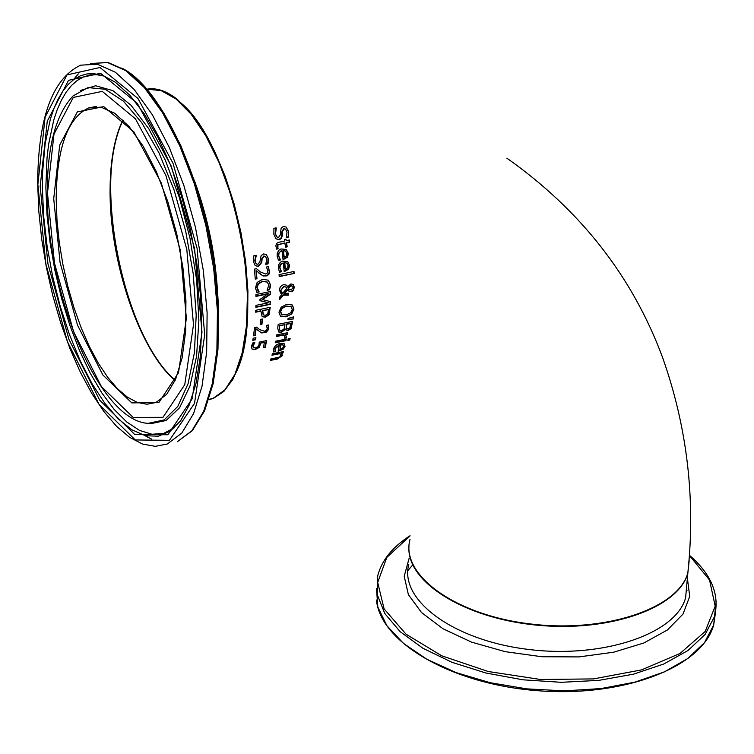 <?xml version="1.0" encoding="UTF-8"?>
<svg xmlns="http://www.w3.org/2000/svg" width="754" height="754" viewBox="0 0 754 754"><rect width="100%" height="100%" fill="white"/><g stroke="black" fill="none" stroke-linecap="round" stroke-linejoin="round"><path stroke-width="1.13" d="M254.852 342.627L253.024 346.077L253.514 347.679L255.729 347.82L257.972 346.689L259.074 344.521L259.216 342.109L266.68 340.582L265.219 347.406L263.523 347.745L264.343 342.278L260.488 343.061L258.801 347.236L255.022 349.206L252.043 349.083L251.355 346.388L252.826 342.929L254.748 342.533M266.294 340.657L264.908 347.123L263.608 347.387M254.324 342.618L252.713 345.794L253.231 347.424M264.654 342.552L260.488 343.061M260.799 343.343L259.122 347.509L255.333 349.488L252.109 349.13M282.043 250.922L280.262 251.666L278.961 253.372L278.716 255.926L280.497 259.951L278.528 260.366L277.142 256.285L277.255 253.137L278.81 250.262L281.044 248.943L286.294 249.499L288.33 253.372L287.566 257.255L283.07 259.64L282.043 250.922L281.063 250.837L278.565 253.325L278.396 255.653L280.177 259.687L278.377 260.064M286.303 249.508L288.009 253.108L287.246 256.991L283.033 259.31M285.436 251.016L283.089 250.366L283.9 257.029L286.284 256.124L286.84 253.57L285.615 251.167L283.41 250.63L284.22 257.293M287.708 261.61L289.574 265.342L288.678 269.103L285.106 271.223L284.126 271.431L283.41 263.005L281.628 263.73L280.271 265.38L279.932 267.868L281.553 271.751L279.583 272.166L278.349 268.226L278.763 264.569L280.243 262.364L282.505 261.091L287.708 261.61L289.263 265.078L288.367 268.848L284.098 271.11M283.41 263.005L281.308 263.466L280.045 264.927L279.611 267.604L281.242 271.487L279.442 271.864M287.453 268.009L288.094 265.531L287.02 263.269L284.475 262.449L285.04 268.895L287.453 268.009M287.02 263.269L284.475 262.449M284.786 262.712L285.351 269.159M285.464 229.131L283.796 228.585L282.034 231.403L281.383 237.567L278.942 239.48L275.983 238.801L273.891 234.466L273.909 228.339L276.134 227.868M276.313 228.01L275.502 233.947L276.982 237.029L278.565 237.378L280.375 234.739L281.129 228.142L283.457 226.417L286.162 227.058L288.292 231.28L288.292 236.747L286.445 237.152M275.879 227.915L275.172 233.665L276.737 236.822M286.162 227.058L288.631 231.563L288.292 236.747M288.631 237.02L286.379 237.51L287.038 232.081L285.559 229.197L284.135 228.867L282.373 231.685L282.213 236.077L281.355 238.453L279.272 239.753L275.983 238.801M294.135 273.466L279.197 276.624L279.074 274.616L294.003 271.459L294.135 273.466L279.178 276.303M293.711 271.515L293.824 273.202M285.738 239.235L286.247 240.658L289.3 239.998L289.64 242.185L286.586 242.854L287.17 246.85L285.681 247.171L284.776 242.901L277.661 244.748L277.255 246.718L277.868 248.509L276.454 248.801M289.018 240.055L289.31 241.921L286.256 242.581L286.84 246.586L285.634 246.841M285.106 243.174L277.661 244.748M277.99 245.022L277.849 248.377M278.198 248.773L276.567 249.122L275.86 245.757L276.614 243.457L278.226 242.42L284.767 240.978L284.531 239.499L286.011 239.178L286.247 240.658M291.694 314.05L286.011 316.85L280.45 316.209L278.952 312.184L281.157 307.17L286.765 304.305L292.363 304.993L293.956 309.112L291.694 314.05L285.7 316.586L280.13 315.935M292.373 305.002L293.645 308.848L291.393 313.787M290.601 312.891L292.298 309.46L290.978 306.595L286.69 306.312L284.088 307.161L282.024 308.659L280.695 311.195L281.628 314.465L286.162 314.918L290.601 312.891M291.242 306.765L286.379 306.049L282.364 307.802L280.375 311.006L281.365 314.239M292.486 286.115L290.79 285.662L289.498 286.332L288.207 288.207L289.008 289.291M286.548 287.18L283.768 286.473L280.695 290.337L281.855 292.835M288.235 293.259L288.235 294.899L283.014 294.927L279.743 298.867M288.537 295.153L283.316 295.191L279.734 299.498L279.762 296.944L281.826 294.465L279.423 290.365L280.045 287.5L281.6 285.568L283.551 284.701L286.218 285.059L287.811 286.661L290.94 283.928L293.259 284.503L294.362 287.293L293.099 290.818L291.44 291.741L289.489 291.562L287.538 289.31L284.079 293.608L288.537 293.193L288.235 294.899M293.08 284.371L294.051 287.029L293.174 290.092L291.129 291.487L288.763 291.053M286.595 285.304L287.811 286.661M281.826 294.465L280.808 293.721M288.518 288.471L289.696 289.753L291.233 289.8L293.155 287.472L292.599 286.19L291.091 285.926L288.207 288.207M280.997 290.592L282.675 293.41L287.151 287.783L286.633 287.236L284.079 286.737L280.695 290.337M287.849 289.574L284.39 293.862M293.513 318.904L287.953 319.63L288.075 318.386L293.711 316.85L293.513 318.904L287.981 319.328M293.372 316.944L293.212 318.64M285.455 329.215L281.421 332.401L278.66 331.977L277.726 328.141L278.198 324.286L292.627 321.374L291.148 328.546L288.273 330.441L286.105 330.073L285.144 328.942L281.11 332.128L278.405 331.751M292.279 321.44L290.837 328.282L287.962 330.167L285.86 329.847M284.965 324.672L279.63 325.747L279.64 330.082L281.61 330.601L284.013 329.083L284.965 324.672L279.319 325.483L279.734 330.186M290.79 323.494L286.567 324.343L286.52 328.301L288.273 328.669L289.875 327.698L290.79 323.494L286.256 324.079L286.558 328.367M284.145 334.964L276.435 336.501L276.718 334.88L287.576 332.712L287.293 334.342L285.681 334.663L286.595 337.82L284.701 338.188L284.965 337.226L283.834 334.701L276.501 336.161M286.595 337.82L284.823 337.83M285.681 334.663L286.284 337.547M287.293 334.342L285.37 334.399M287.208 332.787L286.982 334.079M286.02 339.149L285.766 340.384L275.285 342.439M286.077 340.657L275.201 342.797L275.54 341.213L286.407 339.074L285.766 340.384M289.772 340.045L287.868 340.412L288.235 338.621L290.139 338.254L289.772 340.045L287.943 340.063M289.753 338.32L289.451 339.771M279.725 344.983L275.078 348.753L275.568 351.553L273.57 351.939L273.476 349.083L274.494 346.84L276.803 344.672L279.348 343.588L284.305 343.833L285.021 346.491L283.127 349.319L278.113 351.213L279.414 344.71L274.767 348.471L275.248 351.27L273.495 351.609M284.267 343.805L284.701 346.209L282.807 349.036L278.217 350.855M282.901 344.842L280.808 344.437L279.923 349.488L282.25 348.555L283.532 346.689L283.127 345.04L281.129 344.71L279.923 349.488M256.303 255.465L255.059 261.054L256.303 263.947L257.896 264.286L259.894 261.779L261.138 255.559L263.608 253.928L266.332 254.56L268.433 258.745L268.038 263.881L265.738 264.362L266.793 259.235L265.54 256.548L264.107 256.237L262.119 258.895L261.751 262.477L258.443 266.511L255.201 265.644L253.41 261.563L253.853 255.785L256.143 255.323M255.879 255.38L254.748 260.79L256.068 263.73M266.332 254.56L268.113 258.481L267.717 263.617L265.832 264.013M265.455 256.492L263.787 255.964L261.808 258.622L261.431 262.213L258.122 266.247L255.154 265.587M282.901 351.722L282.562 352.825L281.346 353.051L282.034 355.379L276.972 358.791L270.347 360.035M280.13 353.635L271.968 355.2L272.411 353.73L283.325 351.637L282.891 353.108L281.676 353.343L282.364 355.671L277.302 359.083L270.205 360.421L270.705 359.017L279.48 357.094L280.742 355.615L279.8 353.343L272.081 354.823M270.186 287.613L269.395 289.838L267.076 290.318L268.82 285.144L267.331 282.1L262.741 281.487L258.433 283.843L257.133 287.547L259.169 291.949L256.869 292.42L255.465 287.868L257.133 282.43L262.618 279.291L268.339 280.205L270.46 284.814L270.186 287.613L269.093 289.574L267.208 289.97M268.377 280.243L270.158 284.55L269.875 287.359M259.169 291.949L256.718 292.128M257.962 290.403L258.858 291.534M267.18 281.987L262.43 281.223L258.122 283.579L256.831 287.283L257.651 290.139M256.341 270.827L256.954 278.754L255.267 279.103L254.466 269.112L256.53 268.697L260.366 271.93L265.785 274.06L267.538 272.891L267.962 270.79L266.36 267.029L268.415 266.605L269.574 272.524L268.876 274.315L267.18 275.841L263.089 275.983L256.03 270.563L256.643 278.49L255.248 278.782M268.264 266.643L269.338 271.704L268.82 273.608L267.302 275.333L265.728 275.955L262.778 275.728L258.688 272.92M256.511 268.697L258.49 270.413M269.941 307.359L268.688 314.559L265.116 316.953L262.09 316.473L260.809 310.827L255.719 311.883M261.11 311.091L255.71 312.203L255.785 310.29L270.262 307.293L268.989 314.823L265.417 317.217L262.373 316.718M268.518 309.555L262.75 310.752L263.391 314.908L265.493 315.276L267.755 313.796L268.518 309.555L262.449 310.488L263.146 314.691M270.102 301.553L270.045 304.088L255.879 307.01M270.092 291.591L270.13 294.032L262.09 299.442L270.403 301.628L270.045 304.088M270.347 304.343L255.87 307.33L255.917 305.379L268.396 302.806L259.96 300.686L259.96 299.479L268.122 293.57L255.936 296.077M268.396 302.806L259.96 300.507M268.424 293.834L255.945 296.407L255.917 294.522L270.394 291.534L270.13 294.032M270.432 294.286L262.392 299.706M261.968 324.248L260.205 324.616L260.667 319.376L262.43 319.017L261.968 324.248L260.243 324.277M262.1 319.083L261.666 323.984M256.058 328.914L255.201 335.455L253.523 335.803L254.569 327.556L256.624 327.132L259.725 329.668L264.55 331.242L266.454 330.214L267.246 328.461L266.379 325.398L268.443 324.974L268.631 329.451L266.124 332.401L261.6 332.938L255.747 328.64L254.89 335.181L253.57 335.455M268.264 325.012L268.122 329.687L264.908 332.533L261.299 332.665L256.671 329.46M255.568 339.752L252.797 340.327L253.146 338.254L255.908 337.679L255.568 339.752L252.854 339.979M255.549 337.754L255.257 339.479M689.109 559.176L687.874 572.776C678.393 608.544 604.991 633.313 529.996 623.897C454.879 614.962 400.195 574.85 409.997 539.459M208.999 399.705L213.533 398.329L223.929 391.354L232.854 379.413L239.951 362.806L244.956 342.043L247.651 317.792L247.906 290.865L245.681 262.222L241.035 232.911L234.145 203.985L225.257 176.521L214.711 151.516L202.892 129.858L190.244 112.289L177.237 99.368C166.53 90.904 156.427 87.511 146.936 89.189M122.893 119.99C114.749 137.303 110.574 160.253 110.376 188.849C109.471 260.262 139.462 350.016 175.107 380.459M233.947 376.387C268.499 318.527 233.731 142.892 179.16 101.564M688.722 563.822L688.336 568.101M175.286 380.063C123.75 338.282 91.62 179.037 123.213 120.301M122.864 119.961C114.542 137.237 110.282 160.31 110.084 189.179C109.17 260.686 139.386 350.61 175.088 380.497M96.361 106.634L88.567 107.973L100.989 107.125L114.731 113.288L129.094 126.521L143.241 146.314L156.38 171.752L167.774 201.544L176.794 234.155L182.958 267.858L185.936 300.874L185.616 331.468L182.082 358.046L175.607 379.309L166.709 394.267L155.974 402.485L146.955 404.238L137.388 402.466L127.511 397.264L117.549 388.8L107.728 377.311L98.265 363.098L89.368 346.51L81.225 327.924L73.996 307.755L67.851 286.445L62.902 264.456L59.255 242.251L57.002 220.319L56.192 199.113C56.691 148.378 67.483 118.001 88.567 107.973L95.004 106.663M208.933 399.337L212.967 398.451L225.163 389.724L235.191 374.248L242.534 352.618L246.822 325.766L247.793 294.899L245.37 261.487L239.64 227.19L230.884 193.721L219.546 162.779L206.21 135.861L191.544 114.278L176.285 98.953L161.13 90.518L146.757 89.226L160.96 90.527L176.021 98.963L191.233 114.297L205.87 135.909L219.197 162.845L230.526 193.825L239.282 227.312L245.003 261.629L247.435 295.059L246.473 325.935L242.213 352.778L234.918 374.37L225.003 389.78L212.967 398.451L208.801 399.752M217.802 297.095C216.021 257.538 208.358 219.046 194.796 181.62M53.723 198.726L60.075 262.562L77.474 325.04L102.864 374.983L131.78 402.9L158.849 402.57L178.528 372.712L186.37 318.235L180.263 250.102L161.328 183.052L133.788 131.724L103.703 106.644L77.36 111.884L59.717 145.051L53.723 198.726M47.483 193.109L53.996 134.08L73.298 97.417L102.261 91.366L135.428 118.802L165.871 175.362L186.803 249.423L193.505 324.663L184.768 384.653L162.987 417.32L133.156 417.414L101.394 386.548L73.562 331.666L54.486 263.137L47.483 193.109M37.86 184.438L45.127 117.096L66.993 74.9L99.999 67.502L138.001 98.529L173.015 163.279L197.086 248.358L204.711 334.757L194.523 403.352L169.433 440.327L135.296 439.95L99.113 404.446L67.521 341.892L45.871 264.032L37.86 184.438M167.331 443.974L181.78 433.088L193.571 413.588L202.034 386.18L206.662 352.071L207.124 312.863L203.344 270.545L195.456 227.34L183.882 185.541L169.254 147.36L152.355 114.768L134.099 89.377L115.456 72.299L97.351 64.194L80.64 65.174C52.224 78.699 37.907 118.321 37.7 184.051L38.793 211.195L41.724 239.244L46.428 267.595L52.789 295.643L60.678 322.816L69.943 348.546L80.386 372.269L91.8 393.465L103.967 411.646L116.644 426.396L129.584 437.301L142.534 444.049L155.239 446.349L167.134 444.049M90.716 63.515L107.502 62.507L125.682 70.593L144.391 87.624L162.685 112.968L179.612 145.494L194.259 183.608L205.833 225.342L213.684 268.481L217.435 310.742L216.907 349.894L212.213 383.974L203.674 411.354L191.808 430.845L177.284 441.74L192.355 430.638L204.523 410.939L213.203 383.475L217.963 349.422L218.528 310.365L214.824 268.236L207.001 225.239L195.465 183.637L180.847 145.635L163.92 113.185L145.569 87.85L126.691 70.744L108.133 62.535L90.744 63.506M40.179 186.521L47.945 263.815L68.972 339.432L99.669 400.129L134.778 434.511L167.869 434.756L192.157 398.828L201.987 332.307L194.589 248.622L171.281 166.21L137.379 103.449L100.546 73.279L68.51 80.339L47.266 121.196L40.179 186.521M144.73 435.548L151.733 439.186M218.415 307.66C215.022 206.549 166.709 89.217 121.714 68.096M78.312 73.883L73.223 79.943M148.086 423.371L164.089 419.921L177.727 406.519L188.085 383.701L194.409 352.665L196.191 315.238L193.231 273.777L185.682 231.026L174.014 189.829L159.047 152.958L141.79 122.779L123.42 101.159L105.117 89.264L88.02 87.577L73.129 95.89C55.871 114.212 47.248 146.446 47.276 192.581C46.531 293.758 99.387 420.911 148.086 423.371L150.395 423.748L166.106 420.496L179.593 407.754L189.989 385.991L196.577 356.274L198.877 320.252L196.653 280.073L189.999 238.226L179.311 197.378L165.277 160.121L148.821 128.783L130.998 105.202L112.921 90.65L95.664 85.758L80.216 90.537M147.058 423.258L150.395 423.748L147.049 423.258M103.703 75.909L115.428 82.28L129.848 95.249L144.203 113.769L157.935 137.285L170.508 165.003L181.441 195.955L190.31 229.028L196.785 263.014L200.639 296.661L201.761 328.763L200.14 358.169L195.899 383.833L189.273 404.917L180.64 420.779L170.15 431.231L158.274 436.227L145.399 435.718L131.95 429.855L118.312 418.932L104.881 403.362L92.016 383.645L80.075 360.403L69.349 334.295L60.131 306.039L52.648 276.407L47.097 246.172L43.638 216.144L42.356 187.124L42.61 171.921L45.155 143.665L50.377 119.066L53.949 108.435L58.143 99.047L62.921 91.008L68.246 84.401L74.09 79.311L80.395 75.796L87.106 73.911L94.175 73.694L103.326 75.768M104.184 76.097L96.927 74.74L89.962 75.051L83.345 76.993L77.134 80.527L71.385 85.617L66.135 92.186L61.423 100.169L57.295 109.462L53.77 119.98L48.624 144.278L47.031 157.84L45.853 187.171L46.965 214.24L50.018 242.222L54.929 270.479L61.564 298.33L69.773 325.115L79.368 350.214L90.131 373.004L101.818 392.909L114.156 409.422L126.851 422.061L139.575 430.44L152.016 434.266L163.835 433.333L174.692 427.556M408.97 546.546C406.227 581.551 463.851 618.271 536.839 625.151C609.741 632.436 678.553 607.828 687.827 573.266L689.156 560.712M686.856 584.011L685.612 597.734C676.112 633.812 602.964 658.845 528.271 649.411C453.446 640.457 398.998 600.052 408.781 564.35M412.721 564.934L407.791 570.703M686.998 590.486L686.366 589.364M715.508 612.333L713.699 624.943L704.547 642.54L687.893 658.459L664.368 671.889L634.991 682.116L601.126 688.562L564.454 690.862L526.829 688.873L490.157 682.7L456.311 672.662L426.952 659.326L403.465 643.388L386.877 625.679L377.82 607.093L376.51 588.497M410.044 535.745C392.419 547.065 381.637 560.429 377.707 575.849L377.236 594.586L384.785 613.511L400.214 631.72L422.937 648.28L451.957 662.295L485.868 673.002L522.937 679.806L561.249 682.304L598.761 680.381L633.52 674.161L663.746 664.02L687.978 650.532L705.113 634.444L714.49 616.612L716.196 601.061M689.382 555.444L709.552 580.024L715.188 606.141L705.226 631.437L680.033 653.454L641.616 669.882L593.511 678.911L540.552 679.486L488.187 671.503L441.816 655.839L406.048 634.208L384.116 608.912L377.688 582.493L386.793 557.432L410.044 535.915M409.064 558.535L404.21 576.254L408.385 594.652L421.533 612.559L443.022 628.77L471.561 642.135L505.303 651.692L541.938 656.743L578.931 656.913L613.699 652.201L643.869 642.983L667.45 629.958L683.001 614.067L689.721 596.414L687.384 578.167M687.874 572.776C695.688 498.573 687.148 426.51 662.248 356.585C632.154 276.152 580.363 210.017 506.867 158.161M123.006 120.103C114.834 137.294 110.64 160.253 110.433 188.981C109.509 260.394 139.66 350.261 175.173 380.308M686.837 584.143L689.071 559.685M689.401 555.255C711.54 574.369 719.9 594.821 714.49 616.612L713.699 624.943C702.266 667.233 623.803 697.365 538.149 690.749C452.409 684.444 380.619 643.058 376.416 599.995"/></g></svg>
